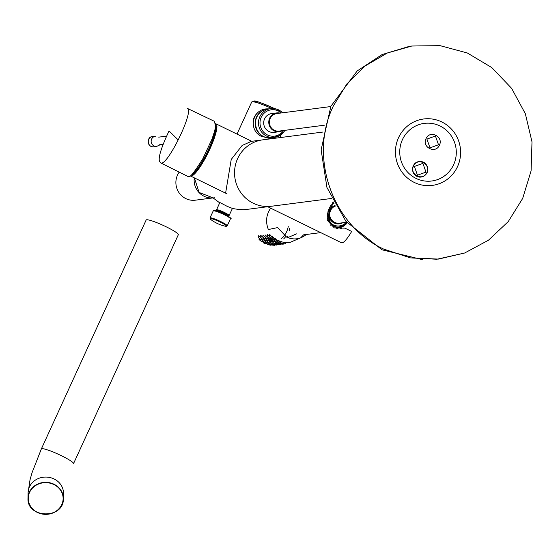 <?xml version="1.0" encoding="UTF-8"?>
<svg xmlns="http://www.w3.org/2000/svg" width="560" height="560" viewBox="0 0 560 560"><rect width="100%" height="100%" fill="white"/><g stroke="black" fill="none" stroke-linecap="round" stroke-linejoin="round"><path stroke-width="0.84" d="M288.246 226.338A19.397 18.872 -97.4 0 1 284.683 235.053M284.2 235.683A19.397 18.872 -97.4 0 1 281.204 238.679M265.888 240.975L263.41 238.994L265.888 240.975M285.383 243.929L282.1 243.593M277.41 242.109L280.329 243.138L277.41 242.109M283.857 243.544L280.735 242.858L283.899 243.53L280.735 242.858L281.309 241.605L280.735 242.858M274.596 239.841L272.125 237.867L274.701 239.82L272.125 237.867L272.769 236.439L271.915 237.706M277.242 241.626L276.206 240.863L279.062 242.193L276.206 240.863L279.062 242.193L277.242 241.626M271.495 238.406L269.192 236.082L271.607 238.378L269.192 236.082L269.878 234.563L269.185 236.075M275.639 241.297L273.007 239.645L275.73 241.276L273.007 239.645L273.252 239.113L273.007 239.645M272.419 240.128L269.941 238.147L272.517 240.1L269.941 238.147L270.221 237.538L269.941 238.147M281.68 243.831L278.558 243.138M275.065 241.913L274.029 241.143L276.885 242.473L274.029 241.143L276.885 242.473L275.065 241.913M270.242 240.408L267.764 238.434L270.34 240.38L267.764 238.434L268.03 237.804M279.503 244.111L276.381 243.418M271.852 241.423C274.918 242.928 274.918 242.928 271.852 241.423M268.065 240.688L265.587 238.714L268.163 240.667L265.587 238.714L265.846 238.084M277.326 244.391L274.204 243.705M269.675 241.71C272.741 243.208 272.741 243.208 269.675 241.71M275.149 244.678L272.027 243.985M267.491 241.99C270.564 243.495 270.564 243.495 267.491 241.99M272.972 244.958L269.843 244.265M265.314 242.27C268.387 243.775 268.387 243.775 265.314 242.27M270.788 245.238L267.666 244.552M283.206 244.209L279.923 243.88M278.11 243.439L275.142 242.417L278.152 243.418L275.142 242.417L275.317 242.025L275.135 242.417M273.469 241.577L273.301 241.948L273.553 241.556L270.83 239.932L273.553 241.556L270.83 239.932L271.068 239.393L270.83 239.925M269.318 238.693L267.015 236.362L269.43 238.665L267.015 236.362L267.701 234.843L267.008 236.362M281.029 244.496L277.746 244.16M275.933 243.719L272.958 242.697L275.975 243.698L272.958 242.697L273.14 242.312L272.958 242.697M271.292 241.864L271.124 242.235L271.376 241.836L268.653 240.212L271.376 241.836L268.653 240.212L268.891 239.68L268.646 240.212M267.141 238.973L264.838 236.642L267.246 238.945L264.838 236.642L265.531 235.116L264.831 236.642M278.852 244.776L275.562 244.44M273.756 243.999L270.781 242.984L273.798 243.985L270.781 242.984L270.963 242.592L270.781 242.984M269.108 242.144C266.329 240.359 266.329 240.359 269.108 242.144L268.947 242.515L269.115 242.144M276.668 245.056L273.385 244.727M271.579 244.286L268.604 243.264L271.614 244.265L268.604 243.264L268.779 242.872L268.604 243.264M266.924 242.424L264.292 240.779L267.022 242.403L264.292 240.779L264.537 240.24L264.292 240.772M262.787 239.54L260.477 237.209L262.892 239.512L260.477 237.209L261.17 235.683L260.477 237.209M260.61 239.82L258.3 237.489L260.715 239.792L258.3 237.489L258.993 235.977L258.3 237.489M264.747 242.711L262.115 241.059L264.747 242.711M266.518 243.523L269.437 244.545L266.518 243.523M271.313 244.986L274.526 245.329L271.313 244.986M264.964 239.253L262.703 236.887L264.964 239.253M264.173 243.32L263.137 242.557L265.993 243.887L264.173 243.32M261.527 241.535L259.056 239.561L261.527 241.535M263.704 241.255L261.233 239.281L263.704 241.255M426.874 172.55C431.305 163.926 417.151 157.01 413.511 166.019C409.066 174.622 423.227 181.58 426.874 172.55L426.965 172.592A7.679 7.469 -97.4 0 1 417.025 176.211A7.679 7.469 -97.4 0 1 413.434 165.977A7.623 7.42 -97.4 0 1 423.304 162.386A7.623 7.42 -97.4 0 1 426.874 172.543M425.978 172.116L422.905 163.359L414.4 166.453L417.473 175.21L425.978 172.116M439.397 145.194C443.835 136.57 429.681 129.654 426.034 138.663C421.589 147.266 435.75 154.224 439.397 145.194M438.508 144.76L435.435 136.003L426.923 139.097L429.996 147.854L438.508 144.76M227.654 215.908A6.258 0.784 -155.4 0 0 224.595 213.339A6.258 0.784 -155.4 0 0 217.056 210.539A6.258 0.784 -155.4 0 0 217.231 211.134M425.222 163.59A7.728 7.518 -97.4 0 1 427.616 170.275L427.602 170.275A7.714 7.504 -97.4 0 0 425.215 163.604L425.215 163.604M414.295 164.241L414.246 164.192A7.889 7.672 -97.4 0 1 416.101 162.547L416.143 162.596A7.819 7.602 -97.4 0 1 423.206 162.127L423.241 162.078A7.882 7.665 -97.4 0 1 425.306 163.464L425.271 163.52A7.819 7.602 -97.4 0 1 427.7 170.303L427.763 170.324A7.805 7.595 -97.4 0 1 427.07 172.746L427 172.718A7.763 7.553 -97.4 0 1 421.372 176.96L421.372 177.03A7.805 7.595 -97.4 0 1 420.126 177.107L420.126 177.142A7.861 7.644 -97.4 0 1 414.295 164.241M413.357 165.942A7.714 7.504 -97.4 0 1 414.358 164.318L414.351 164.311A7.728 7.518 -97.4 0 0 418.908 176.932L418.908 176.925A7.763 7.553 -97.4 0 1 413.357 165.942M416.199 162.659A7.728 7.518 -97.4 0 1 423.157 162.204L423.15 162.218A7.714 7.504 -97.4 0 0 416.213 162.673L416.199 162.659M194.271 177.842A17.689 17.213 82.6 0 0 213.059 197.883M335.37 206.073A8.848 8.603 82.6 0 0 339.395 223.188L346.682 222.25L339.395 223.188A8.848 8.603 82.6 0 1 335.37 206.073M335.055 205.513A9.478 9.219 82.6 0 0 339.479 223.818A9.478 9.219 82.6 0 0 342.678 222.768A9.478 9.219 82.6 0 1 329.308 216.643A9.478 9.219 82.6 0 1 335.055 205.513M338.114 227.892A13.356 12.992 82.6 0 0 338.478 227.857A13.356 12.992 82.6 0 1 338.114 227.892M339.255 227.745A13.356 12.992 82.6 0 0 341.453 227.143A13.356 12.992 82.6 0 0 347.207 222.866A13.356 12.992 82.6 0 1 341.453 227.143L339.563 227.85L341.453 227.143A13.356 12.992 82.6 0 1 339.255 227.745M334.992 226.926A12.572 12.229 82.6 0 0 338.744 227.038L339.437 226.947A12.572 12.229 82.6 0 0 347.095 222.74A12.572 12.229 82.6 0 1 339.437 226.947L347.109 222.747L339.437 226.947A12.572 12.229 82.6 0 1 332.787 225.89A12.572 12.229 82.6 0 0 339.437 226.947L338.744 227.038A12.572 12.229 82.6 0 1 334.992 226.926M335.034 205.471A9.478 9.219 82.6 0 0 339.276 223.846L339.276 223.846A9.478 9.219 82.6 0 1 335.034 205.471M269.703 119.861A8.848 8.603 -97.4 0 1 276.857 113.54A8.848 8.603 -97.4 0 0 269.703 119.861A8.848 8.603 -97.4 0 0 279.132 131.082A8.848 8.603 -97.4 0 1 269.703 119.861M269.115 119.686A9.478 9.219 -97.4 0 1 280.14 113.113A9.478 9.219 -97.4 0 0 276.773 112.91L271.691 113.568A9.478 9.219 -97.4 0 0 264.033 120.344A9.478 9.219 -97.4 0 1 271.691 113.568L276.773 112.91A9.478 9.219 -97.4 0 0 269.115 119.686A9.478 9.219 -97.4 0 0 279.209 131.705A9.478 9.219 -97.4 0 1 269.115 119.686M282.415 130.655A9.478 9.219 -97.4 0 1 279.209 131.705L274.127 132.37A9.478 9.219 -97.4 0 1 264.033 120.344A9.478 9.219 -97.4 0 0 274.127 132.37L279.209 131.705A9.478 9.219 -97.4 0 0 282.415 130.655M215.621 124.796A28.574 5.572 116 0 1 208.908 148.617A28.574 5.572 116 0 1 191.044 175.112M190.869 175.259A28.399 5.537 -64 0 0 207.648 152.054A28.399 5.537 -64 0 0 215.628 124.572M333.599 202.769L327.544 213.318L330.897 224.483A1.897 0.672 133.8 0 1 331.051 224.56A1.897 0.672 133.8 0 1 330.82 225.638M327.138 219.219L333.179 202.055M336.721 228.655L336.91 227.409L338.499 227.584L336.896 228.697M330.897 224.483L336.903 227.423M337.183 228.746L338.779 227.598L341.894 228.851M268.961 108.948C252.196 107.324 247.184 130.858 262.353 136.773L271.6 137.795M271.292 137.83A14.532 14.133 -97.4 0 1 271.145 137.851L268.828 138.152A14.532 14.133 -97.4 0 1 268.044 138.229M253.015 121.184A14.532 14.133 -97.4 0 1 257.061 113.288M263.522 109.627A14.532 14.133 -97.4 0 1 265.09 109.326L267.414 109.025A14.532 14.133 -97.4 0 1 267.554 109.011M271.145 137.851A14.532 14.133 -97.4 0 1 255.262 125.258A14.532 14.133 -97.4 0 1 267.414 109.025M267.694 206.71L341.509 242.781A22.743 4.438 -64 0 0 351.666 231.434L344.953 228.151L334.306 227.892L327.558 220.612L333.032 201.768M269.423 234.346C272.594 237.79 272.594 237.79 269.423 234.346C272.594 237.79 272.594 237.79 269.423 234.346M277.627 227.591L268.366 229.537C265.405 221.963 266.168 214.837 270.648 208.159C266.168 214.837 265.405 221.963 268.366 229.537L277.627 227.591L286.622 237.104C293.727 240.205 300.307 239.33 306.362 234.479M303.569 234.836L301.133 237.37L303.569 234.836M300.461 237.93L290.255 242.305L300.461 237.93M285.747 236.649L283.682 238.924L285.747 236.649M289.625 228.585L289.128 230.314L289.625 228.585M288.666 237.237L296.485 233.884L288.666 237.237L287.343 236.656L288.666 237.237M267.246 234.626C270.417 238.077 270.417 238.077 267.246 234.626C270.417 238.077 270.417 238.077 267.246 234.626M286.433 242.683L284.368 242.508L286.433 242.683M289.422 230.384L289.856 228.893L289.422 230.384M271.726 241.073L273.322 241.899M272.153 241.773L271.523 241.528M263.109 235.928L262.885 235.193L264.894 236.908M269.591 241.101L268.247 240.485M271.425 241.731L272.923 242.214M267.638 240.632C271.544 242.564 271.544 242.564 267.638 240.632C271.544 242.564 271.544 242.564 267.638 240.632M266.805 240.023L266.441 239.953M260.932 236.208L260.708 235.473L262.717 237.188M263.669 238.371L263.41 238.994L263.683 238.385M266.315 240.233L266.749 240.52M269.115 241.976L270.746 242.494M267.071 242.291L268.569 242.774M267.799 242.34L267.162 242.088M267.372 241.64L268.968 242.466M258.531 235.753C261.702 239.204 261.702 239.204 258.531 235.753C261.702 239.204 261.702 239.204 258.531 235.753M265.195 241.92L266.791 242.746M272.566 236.887L275.156 238.826M265.286 235.641L265.069 234.906L267.071 236.621M273.609 241.444L275.1 241.927M274.33 241.493L273.7 241.241M277.27 241.64L276.885 242.473L277.27 241.64M279.447 241.36L281.141 241.969M275.023 239.106L276.521 240.156M276.647 239.89L279.531 241.171M281.218 241.794L284.417 242.41M194.39 177.898L199.08 192.437L213.038 197.862M219.842 202.503L227.269 206.388L232.547 208.467C239.155 209.741 244.286 210.007 247.933 209.272L270.207 206.388M225.603 193.144L231.231 159.453L242.123 145.488L251.37 141.344L261.604 140.014M160.643 162.848C166.712 167.79 194.964 109.816 187.215 108.332C194.964 109.816 166.712 167.79 160.643 162.848L187.628 176.33L188.741 176.428C189.749 178.052 194.46 172.123 202.874 158.655L211.876 139.349C214.382 132.209 215.6 127.792 215.537 126.105L214.438 121.331L187.215 108.332L214.438 121.338L215.537 126.105C215.6 127.792 214.382 132.209 211.876 139.349L202.874 158.655C194.46 172.123 189.749 178.052 188.741 176.428L187.628 176.33L160.643 162.848M169.428 131.32L177.758 139.51L169.428 131.32M416.017 178.395A29.05 28.259 -97.4 0 1 411.845 128.254A29.05 28.259 -97.4 0 1 456.19 149.919A29.05 28.259 -97.4 0 1 416.017 178.395M414.19 182.399A33.488 32.578 -97.4 0 1 395.808 146.86A33.488 32.578 -97.4 0 1 423.717 118.979A33.488 32.578 -97.4 0 1 460.327 148.001A33.488 32.578 -97.4 0 1 432.32 185.395A33.488 32.578 -97.4 0 1 414.19 182.399A33.488 32.578 -97.4 0 1 395.808 146.86A33.488 32.578 -97.4 0 1 423.717 118.979A33.488 32.578 -97.4 0 1 460.327 148.001A33.488 32.578 -97.4 0 1 432.32 185.395A33.488 32.578 -97.4 0 1 414.19 182.399M271.432 206.248L331.408 198.478L271.432 206.248A33.488 32.578 -97.4 0 1 253.295 203.252A33.488 32.578 -97.4 0 1 234.913 167.713A33.488 32.578 -97.4 0 1 262.822 139.832L322.861 132.048L262.822 139.832M436.884 259.245L464.667 253.001L488.439 240.233L508.214 221.634L522.676 198.429L531.09 170.849L532 141.904L525.343 113.715L511.602 88.319L491.778 67.578L467.32 52.99L439.992 45.626L411.803 46.018L387.31 53.004L365.239 65.891L346.899 83.888L333.361 105.945C308.357 157.08 332.465 225.708 383.656 249.081L410.424 257.887L438.459 259.084L464.667 253.001L488.439 240.233L508.214 221.634L522.676 198.429L531.09 170.849L532 141.904L525.343 113.715L511.602 88.319L491.778 67.578L467.32 52.99L439.992 45.626L411.803 46.018L387.31 53.004L365.239 65.891L346.899 83.888L333.361 105.945C308.357 157.08 332.465 225.708 383.656 249.081L410.424 257.887L436.884 259.245M216.762 209.706A6.895 0.861 -155.4 0 0 216.566 209.804L217.161 211.113L216.566 209.804L219.94 202.279L216.566 209.804A6.895 0.861 -155.4 0 1 216.762 209.706A6.895 0.861 -155.4 0 1 223.811 212.177A6.895 0.861 -155.4 0 1 229.096 215.544A6.895 0.861 -155.4 0 0 223.811 212.177A6.895 0.861 -155.4 0 0 216.762 209.706M217.168 210.532A6.895 0.861 -155.4 0 0 219.499 211.974A6.895 0.861 -155.4 0 1 217.168 210.532M225.54 214.739A6.895 0.861 -155.4 0 0 228.151 215.565A6.895 0.861 -155.4 0 1 225.54 214.739M54.047 484.26A17.689 16.009 1 0 1 63.378 498.652A17.689 16.009 1 0 1 45.409 514.353A17.689 16.009 1 0 1 28 498.036A17.689 16.009 1 0 1 54.047 484.26A17.689 16.009 1 0 1 63.378 498.652A17.689 16.009 1 0 1 45.409 514.353A17.689 16.009 1 0 1 28 498.036A17.689 16.009 1 0 1 54.047 484.26M53.928 484.568A17.437 15.785 1 0 1 54.873 511.896A17.437 15.785 1 0 1 28.259 498.89A17.437 15.785 1 0 1 53.928 484.568A17.437 15.785 1 0 1 54.873 511.896A17.437 15.785 1 0 1 28.259 498.89A17.437 15.785 1 0 1 53.928 484.568M30.191 485.464A17.689 16.009 1 0 1 54.138 478.996A17.689 16.009 1 0 1 63.469 493.388L63.378 498.652C64.099 519.358 26.551 518.7 28 498.036L28.091 492.765A17.689 16.009 1 0 1 30.191 485.464A17.689 16.009 1 0 1 54.138 478.996A17.689 16.009 1 0 1 63.469 493.388L63.378 498.652C64.099 519.358 26.551 518.7 28 498.036L28.091 492.765A17.689 16.009 1 0 1 30.191 485.464M41.846 448.665A17.689 2.212 24.6 0 1 59.941 455A17.689 2.212 24.6 0 1 73.521 463.645A17.689 2.212 24.6 0 0 59.941 455A17.689 2.212 24.6 0 0 41.846 448.665A17.689 2.212 24.6 0 0 41.356 448.917A17.689 2.212 24.6 0 1 41.846 448.665M146.643 219.765A17.689 2.212 24.6 0 1 164.738 226.107A17.689 2.212 24.6 0 1 178.318 234.752L73.521 463.645L178.318 234.752A17.689 2.212 24.6 0 0 164.738 226.107A17.689 2.212 24.6 0 0 146.643 219.765A17.689 2.212 24.6 0 0 146.146 220.017A17.689 2.212 24.6 0 1 146.643 219.765M177.513 175.021A17.689 17.213 82.6 0 0 179.214 192.99A17.689 17.213 82.6 0 0 195.377 200.179A17.689 17.213 82.6 0 1 179.214 192.99A17.689 17.213 82.6 0 1 177.513 175.021A17.689 17.213 82.6 0 1 179.193 172.116A17.689 17.213 82.6 0 0 177.513 175.021M334.012 203.63A11.564 11.249 82.6 0 0 330.617 205.723A11.564 11.249 82.6 0 1 334.012 203.63M328.202 219.961A11.564 11.249 82.6 0 0 346.374 222.285A11.564 11.249 82.6 0 1 328.202 219.961M260.477 119.294A13.265 12.908 -97.4 0 1 281.316 112.959A13.265 12.908 -97.4 0 0 260.477 119.294A13.265 12.908 -97.4 0 0 267.463 134.953A13.265 12.908 -97.4 0 0 283.591 130.501A13.265 12.908 -97.4 0 1 267.463 134.953A13.265 12.908 -97.4 0 1 260.477 119.294M259.007 118.979A14.532 14.133 -97.4 0 1 270.753 108.591A14.532 14.133 -97.4 0 1 282.604 112.791A14.532 14.133 -97.4 0 0 270.753 108.591L280.896 111.265L282.632 112.791L280.896 111.265L270.753 108.591L267.701 108.99A14.532 14.133 -97.4 0 0 255.955 119.378A14.532 14.133 -97.4 0 1 267.701 108.99C261.737 110.04 257.803 113.512 255.92 119.392C257.803 113.512 261.737 110.04 267.701 108.99L270.753 108.591A14.532 14.133 -97.4 0 0 259.007 118.979A14.532 14.133 -97.4 0 0 274.491 137.417A14.532 14.133 -97.4 0 1 259.007 118.979M284.879 130.333A14.532 14.133 -97.4 0 1 274.491 137.417L271.439 137.816A14.532 14.133 -97.4 0 1 255.955 119.378A14.532 14.133 -97.4 0 0 271.439 137.816C266.049 139.888 253.26 133.154 255.92 119.392C253.26 133.154 266.049 139.888 271.439 137.816L274.491 137.417A14.532 14.133 -97.4 0 0 284.879 130.333M226.996 193.83L190.477 175.987A29.029 5.663 -64 0 0 208.306 152.383A29.029 5.663 -64 0 0 215.964 123.816L215.593 123.683M237.013 134.099L251.678 102.067A20.188 2.527 24.6 0 1 271.789 108.5M253.372 101.815A18.921 2.366 24.6 0 1 274.638 108.64M224.007 214.585A9.478 1.19 -155.4 0 0 213.213 210.924C215.663 211.225 208.677 207.662 224.14 214.039C230.3 217.441 232.407 219.03 230.447 218.813A9.478 1.19 -155.4 0 0 224.007 214.585M229.964 218.092A8.848 1.106 -155.4 0 0 224.119 214.032A8.848 1.106 -155.4 0 0 214.067 210.812M230.447 218.813L227.234 225.834A9.478 1.19 -155.4 0 0 220.794 221.606A9.478 1.19 -155.4 0 0 210 217.938L213.213 210.924M211.113 219.765A37.912 37.912 0 0 0 225.12 226.177A8.995 1.127 -155.4 0 0 220.43 222.173A8.995 1.127 -155.4 0 0 211.939 218.785A8.995 1.127 -155.4 0 0 211.113 219.765L210 217.938M153.783 146.79A5.138 4.998 -97.4 0 1 148.162 142.338A5.138 4.998 -97.4 0 1 152.46 136.598A5.138 4.998 -97.4 0 0 148.162 142.338A5.138 4.998 -97.4 0 0 153.783 146.79C147.469 148.008 146.055 136.738 152.46 136.598L155.47 136.213A5.138 4.998 -97.4 0 1 155.673 136.185A5.138 4.998 -97.4 0 0 155.47 136.213L152.46 136.598C146.055 136.738 147.469 148.008 153.783 146.79L156.793 146.398A5.138 4.998 -97.4 0 1 151.179 140.56A5.138 4.998 -97.4 0 1 155.47 136.213A5.138 4.998 -97.4 0 0 154.007 145.936A5.138 4.998 -97.4 0 0 156.793 146.398L153.783 146.79M330.876 106.281L357.203 70.924L382.116 54.558L409.094 46.424L382.116 54.558L357.203 70.924L330.876 106.281L321.125 149.87L326.949 187.502L345.968 221.396L382.025 249.802L422.59 259.693L382.025 249.802L345.968 221.396L326.949 187.502L321.125 149.87L330.876 106.281M265.986 240.947L266.511 239.806L265.986 240.947M285.425 243.922L286.02 242.627L285.425 243.922M280.329 243.138L280.91 241.878L280.329 243.138M277.319 242.137L277.494 241.745L277.319 242.137M283.899 243.53L284.48 242.263L283.899 243.53M274.701 239.82L275.303 238.497L274.701 239.82M279.062 242.193L279.643 240.926L279.062 242.193M276.192 240.877L276.787 239.575L276.192 240.877M271.607 238.378L272.23 237.02L271.607 238.378M275.737 241.276L276.325 239.988L275.737 241.276M272.524 240.1L273.042 238.959L272.524 240.1M281.722 243.817L281.96 243.299L281.722 243.817M274.015 241.157L274.225 240.702L274.015 241.157M270.347 240.38L270.865 239.239L270.347 240.38M267.764 238.427L268.044 237.818M279.545 244.097L279.783 243.579L279.545 244.097M268.163 240.667L268.688 239.519L268.163 240.667M265.587 238.714L265.867 238.105M277.368 244.377L277.606 243.859L277.368 244.377M275.191 244.664L275.422 244.146L275.191 244.664M273.007 244.944L273.245 244.426L273.007 244.944M270.83 245.224L271.068 244.706L270.83 245.224M278.152 243.418L278.467 242.739L278.152 243.418M273.553 241.556L274.008 240.569L273.553 241.556M269.43 238.665L270.032 237.349L269.43 238.665M275.975 243.698L276.29 243.019L275.975 243.698M271.376 241.836L271.831 240.849L271.376 241.836M267.253 238.945L267.855 237.636L267.253 238.945M273.798 243.985L274.106 243.306L273.798 243.985M271.621 244.265L271.929 243.586L271.621 244.265M269.283 241.78L269.493 241.325L269.283 241.78M267.022 242.403L267.477 241.416L267.022 242.403M262.892 239.512L263.494 238.196L262.892 239.512M260.715 239.792L261.317 238.483L260.715 239.792M264.845 242.683L265.293 241.696L264.845 242.683M262.115 241.059L262.36 240.527L262.115 241.059M269.444 244.545L269.752 243.866L269.444 244.545M266.427 243.544L266.602 243.159L266.427 243.544M266.77 242.795L266.938 242.424L266.77 242.795M265.076 239.225L265.671 237.916L265.076 239.225M262.654 236.922L263.354 235.403L262.654 236.922M265.993 243.887L266.378 243.054L265.993 243.887M263.123 242.571L263.333 242.109L263.123 242.571M261.632 241.514L262.157 240.366L261.632 241.514M259.049 239.561L259.329 238.952L259.049 239.561M263.809 241.227L264.334 240.086L263.809 241.227M261.226 239.274L261.506 238.665L261.226 239.274M227.724 215.95L229.096 215.544L232.421 208.432L229.096 215.544L227.724 215.95M28.091 492.765L30.037 479.794L32.011 472.808L41.356 448.917L146.146 220.017L41.356 448.917L32.011 472.808L30.037 479.794L28.091 492.765M213.066 197.89L195.377 200.179L213.066 197.89M330.757 106.554L276.857 113.54L330.757 106.554M324.31 125.223L279.132 131.082L324.31 125.223M284.907 130.333L283.423 132.482L274.491 137.417L283.423 132.482L284.907 130.333M251.741 141.295L215.964 123.816M336.91 227.409L331.051 224.56L328.349 220.381L327.495 215.803L328.083 210.994L330.414 205.996L333.578 202.811M251.678 102.067L254.065 101.059C254.807 100.366 261.765 102.935 274.939 108.773M279.797 137.634L281.162 134.652M225.12 226.177L227.234 225.834M272.342 237.216L269.654 234.43L272.342 237.216M303.905 234.801L320.719 232.617L303.905 234.801M269.255 236.355L267.477 234.71L269.255 236.355M286.51 242.655L285.334 242.585L286.51 242.655M285.908 242.865L290.255 242.305L285.908 242.865M260.54 237.482L258.965 235.956L260.54 237.482M225.232 214.585L225.659 213.899L225.232 214.585M219.814 212.107L220.059 211.337L219.814 212.107M213.794 197.778L214.312 197.722M212.338 197.337L219.681 202.86M168.959 131.124C161.196 147.651 158.067 157.808 159.572 161.595L160.713 162.883L159.572 161.595C158.067 157.808 161.196 147.651 168.959 131.124M160.573 144.55L156.688 146.405L160.573 144.55M166.537 136.136L158.739 137.144L166.537 136.136M163.149 144.214L159.712 144.662L163.149 144.214M408.989 46.445L411.803 46.011L408.989 46.445"/></g></svg>
